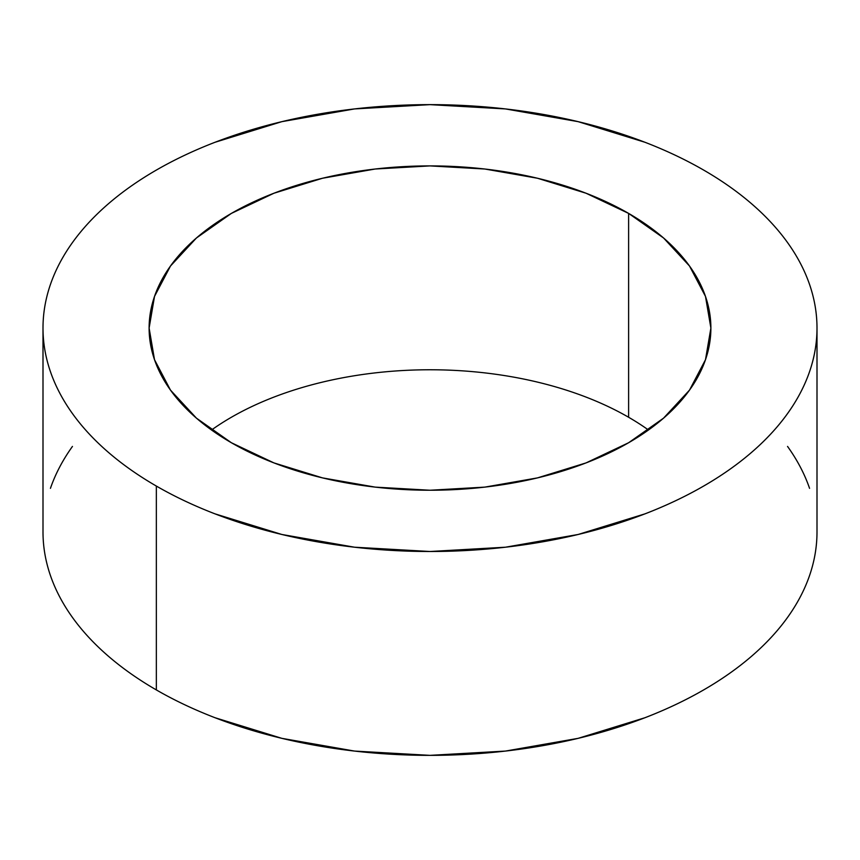<?xml version="1.0" encoding="UTF-8"?>
<svg xmlns="http://www.w3.org/2000/svg" width="860" height="860" viewBox="0 0 860 860"><rect width="100%" height="100%" fill="white"/><g stroke="black" fill="none" stroke-linecap="round" stroke-linejoin="round"><path stroke-width="1.29" d="M648.462 430A280.887 162.164 0 0 0 628.617 417.261L628.617 213.398A280.887 162.164 180 0 1 710.887 328.068A280.887 162.164 180 0 1 537.489 477.891A280.887 162.164 180 0 1 231.383 442.739L196.456 418.164L170.495 390.128L154.51 359.706L149.113 328.068L154.51 296.431L170.495 266.009L196.456 237.973L231.383 213.398L273.942 193.231L322.511 178.246L375.196 169.011L430 165.905L484.803 169.011L537.489 178.246L586.058 193.231L628.617 213.398L663.544 237.973L689.505 266.009L705.49 296.431L710.887 328.068L705.49 359.706L689.505 390.128L663.544 418.164L628.617 442.739L586.058 462.906L537.489 477.891L484.803 487.125L430 490.243L375.196 487.125L322.511 477.891L273.942 462.906L231.383 442.739A280.887 162.164 180 0 1 149.113 328.068A280.887 162.164 180 0 1 322.511 178.246A280.887 162.164 180 0 1 628.617 213.398L628.617 417.261A280.887 162.164 0 0 0 211.538 430M817 328.068C817 342.742 814.517 357.265 809.561 371.66C804.605 386.043 797.263 400.018 787.545 413.574C777.816 427.13 765.894 440.008 751.78 452.199C737.665 464.4 721.615 475.688 703.652 486.061C685.678 496.435 666.134 505.691 645.011 513.85L578.103 534.49L505.497 547.207L430 551.496L354.503 547.207L281.897 534.49L214.989 513.85C193.865 505.691 174.322 496.435 156.348 486.061A387 223.428 180 0 1 43 328.068A387 223.428 180 0 1 281.897 121.647A387 223.428 180 0 1 703.652 170.076A387 223.428 180 0 1 817 328.068C817 313.395 814.517 298.871 809.561 284.477C804.605 270.094 797.263 256.119 787.545 242.563C777.816 229.007 765.894 216.139 751.78 203.938C737.665 191.737 721.615 180.45 703.652 170.076C685.678 159.702 666.134 150.446 645.011 142.287L578.103 121.647L505.497 108.93L430 104.641L354.503 108.93L281.897 121.647L214.989 142.287C193.865 150.446 174.322 159.702 156.348 170.076C138.385 180.45 122.335 191.737 108.22 203.938C94.106 216.139 82.184 229.007 72.455 242.563C62.737 256.119 55.395 270.094 50.439 284.477C45.483 298.871 43 313.395 43 328.068C43 342.742 45.483 357.265 50.439 371.66C55.395 386.043 62.737 400.018 72.455 413.574C82.184 427.13 94.106 440.008 108.22 452.199C122.335 464.4 138.385 475.688 156.348 486.061L156.348 689.924A387 223.428 0 0 1 43 531.931C43 546.605 45.483 561.129 50.439 575.523C55.395 589.906 62.737 603.881 72.455 617.437C82.184 630.993 94.106 643.861 108.22 656.062C122.335 668.263 138.385 679.55 156.348 689.924A387 223.428 0 0 0 578.103 738.353A387 223.428 0 0 0 817 531.931L817 328.068A387 223.428 180 0 1 578.103 534.49A387 223.428 180 0 1 156.348 486.061L156.348 689.924C174.322 700.298 193.865 709.554 214.989 717.713L281.897 738.353L354.503 751.07L430 755.359L505.497 751.07L578.103 738.353L645.011 717.713C666.134 709.554 685.678 700.298 703.652 689.924C721.615 679.55 737.665 668.263 751.78 656.062C765.894 643.861 777.816 630.993 787.545 617.437C797.263 603.881 804.605 589.906 809.561 575.523C814.517 561.129 817 546.605 817 531.931M809.561 488.34C804.605 473.957 797.263 459.982 787.545 446.426M72.455 446.426C62.737 459.982 55.395 473.957 50.439 488.34M43 531.931L43 328.068"/></g></svg>
